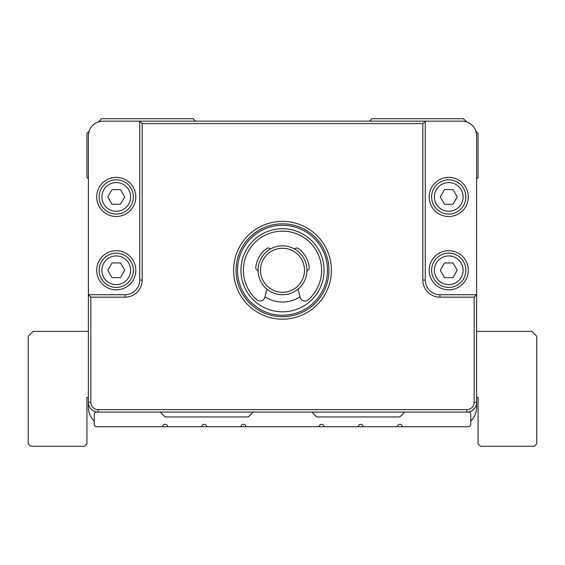 <?xml version="1.0" encoding="UTF-8"?>
<svg xmlns="http://www.w3.org/2000/svg" width="565" height="565" viewBox="0 0 565 565"><rect width="100%" height="100%" fill="white"/><g stroke="black" fill="none" stroke-linecap="round" stroke-linejoin="round"><path stroke-width="0.85" d="M245.832 426.737A2.444 2.444 0 0 0 243.388 424.294A2.444 2.444 0 0 0 240.937 426.737L468.3 426.737A2.444 2.444 0 0 0 470.744 424.294L470.744 414.512A2.444 2.444 0 0 0 468.3 412.069L404.738 412.069L399.843 416.956L316.725 416.956L311.838 412.069L253.162 412.069L248.275 416.956L165.157 416.956L160.262 412.069L96.7 412.069A2.444 2.444 0 0 0 94.256 414.512L94.256 424.294A2.444 2.444 0 0 0 96.7 426.737L167.6 426.737A2.444 2.444 0 0 0 165.157 424.294A2.444 2.444 0 0 0 162.706 426.737M324.063 426.737A2.444 2.444 0 0 0 321.612 424.294A2.444 2.444 0 0 0 319.169 426.737M363.175 426.737A2.444 2.444 0 0 0 360.731 424.294A2.444 2.444 0 0 0 358.288 426.737M402.294 426.737A2.444 2.444 0 0 0 399.843 424.294A2.444 2.444 0 0 0 397.4 426.737M167.6 426.737L206.712 426.737A2.444 2.444 0 0 0 204.269 424.294A2.444 2.444 0 0 0 201.825 426.737M206.712 426.737L240.937 426.737M475.843 131.144L478.075 133.375L478.075 177.375L476.613 178.844L476.613 331.394L531.863 331.394L536.75 336.281L536.75 443.85L534.306 446.293L480.518 446.293L478.075 443.85L478.075 397.4L476.613 397.4L476.613 407.181A19.556 19.556 0 0 1 470.744 421.144M86.925 397.4L88.387 397.4L86.925 397.4L86.925 443.85L84.482 446.293L30.694 446.293L28.25 443.85L28.25 336.281L33.137 331.394L88.387 331.394M478.075 397.4L476.613 397.4M88.387 178.844L86.925 177.375L86.925 133.375L89.157 131.144M98.381 121.913L101.594 118.707L193.061 118.707L195.504 121.15M142.175 123.594L139.732 121.15L103.056 121.15A14.669 14.669 0 0 0 88.387 135.819L88.387 294.725L125.063 294.725A14.669 14.669 0 0 0 139.732 280.056L139.732 121.15L461.944 121.15A14.669 14.669 0 0 1 476.613 135.819L476.613 402.294A9.782 9.782 0 0 1 466.831 412.069L466.831 409.625A7.331 7.331 0 0 0 474.162 402.294L474.162 297.169L439.937 297.169A17.112 17.112 0 0 1 422.825 280.056L422.825 123.594L142.175 123.594L142.175 280.056A17.112 17.112 0 0 1 125.063 297.169L90.838 297.169L90.838 402.294A7.331 7.331 0 0 0 98.169 409.625L466.831 409.625M369.496 121.15L371.94 118.707L463.406 118.707L466.619 121.913M94.256 421.144A19.556 19.556 0 0 1 88.387 407.181L88.387 294.725L90.838 297.169M422.825 123.594L425.268 121.15L425.268 280.056A14.669 14.669 0 0 0 439.937 294.725L476.613 294.725L474.162 297.169M404.738 412.069L311.838 412.069M253.162 412.069L160.262 412.069M98.169 409.625L98.169 412.069A9.782 9.782 0 0 1 88.387 402.294L90.838 402.294M282.5 221.381A48.894 48.894 0 0 1 324.847 294.725A48.894 48.894 0 0 1 240.153 294.725A48.894 48.894 0 0 1 282.5 221.381M282.5 223.825A46.45 46.45 0 0 0 236.05 270.275A46.45 46.45 0 0 0 282.5 316.725A46.45 46.45 0 0 0 328.95 270.275A46.45 46.45 0 0 0 282.5 223.825M468.3 270.275A19.556 19.556 0 0 1 438.963 287.211A19.556 19.556 0 0 1 438.963 253.339A19.556 19.556 0 0 1 468.3 270.275M465.857 270.275A17.112 17.112 0 0 0 440.184 255.458A17.112 17.112 0 0 0 440.184 285.099A17.112 17.112 0 0 0 465.857 270.275M463.088 270.275A14.344 14.344 0 0 0 441.569 257.852A14.344 14.344 0 0 0 441.569 282.705A14.344 14.344 0 0 0 463.088 270.275M457.212 270.275L452.975 277.613L444.507 277.613L440.269 270.275L444.507 262.944L452.975 262.944L457.212 270.275M468.3 196.938A19.556 19.556 0 0 1 438.963 213.874A19.556 19.556 0 0 1 438.963 179.995A19.556 19.556 0 0 1 468.3 196.938M465.857 196.938A17.112 17.112 0 0 0 440.184 182.114A17.112 17.112 0 0 0 440.184 211.755A17.112 17.112 0 0 0 465.857 196.938M463.088 196.938A14.344 14.344 0 0 0 441.569 184.508A14.344 14.344 0 0 0 441.569 209.361A14.344 14.344 0 0 0 463.088 196.938M457.212 196.938L452.975 204.269L444.507 204.269L440.269 196.938L444.507 189.6L452.975 189.6L457.212 196.938M96.7 196.938A19.556 19.556 0 0 1 126.037 179.995A19.556 19.556 0 0 1 126.037 213.874A19.556 19.556 0 0 1 96.7 196.938M99.143 196.938A17.112 17.112 0 0 0 124.816 211.755A17.112 17.112 0 0 0 124.816 182.114A17.112 17.112 0 0 0 99.143 196.938M101.912 196.938A14.344 14.344 0 0 0 123.431 209.361A14.344 14.344 0 0 0 123.431 184.508A14.344 14.344 0 0 0 101.912 196.938M107.788 196.938L112.025 189.6L120.493 189.6L124.731 196.938L120.493 204.269L112.025 204.269L107.788 196.938M96.7 270.275A19.556 19.556 0 0 1 126.037 253.339A19.556 19.556 0 0 1 126.037 287.211A19.556 19.556 0 0 1 96.7 270.275M99.143 270.275A17.112 17.112 0 0 0 124.816 285.099A17.112 17.112 0 0 0 124.816 255.458A17.112 17.112 0 0 0 99.143 270.275M101.912 270.275A14.344 14.344 0 0 0 123.431 282.705A14.344 14.344 0 0 0 123.431 257.852A14.344 14.344 0 0 0 101.912 270.275M107.788 270.275L112.025 262.944L120.493 262.944L124.731 270.275L120.493 277.613L112.025 277.613L107.788 270.275M282.5 315.256A44.981 44.981 0 0 0 321.457 247.788A44.981 44.981 0 0 0 243.543 247.788A44.981 44.981 0 0 0 282.5 315.256M282.5 228.719A41.563 41.563 0 0 1 318.49 291.06A41.563 41.563 0 0 1 246.51 291.06A41.563 41.563 0 0 1 282.5 228.719M300.036 296.78A31.781 31.781 0 0 1 264.964 296.78M298.002 289.181L300.206 297.395A4.887 4.887 0 0 0 308.13 299.824A39.112 39.112 0 0 0 310.807 243.282A39.112 39.112 0 0 0 254.194 243.282A39.112 39.112 0 0 0 256.87 299.824A4.887 4.887 0 0 0 264.794 297.395L266.998 289.181M258.05 270.275A2.444 2.444 0 0 1 255.74 267.584A26.894 26.894 0 0 1 266.793 248.452A2.444 2.444 0 0 1 270.275 249.109M294.725 249.109A2.444 2.444 0 0 1 298.207 248.452A26.894 26.894 0 0 1 309.26 267.584A2.444 2.444 0 0 1 306.95 270.275M282.5 245.832A24.45 24.45 0 0 1 303.673 282.5A24.45 24.45 0 0 1 261.327 282.5A24.45 24.45 0 0 1 282.5 245.832M282.5 248.275A22 22 0 0 0 263.445 281.278A22 22 0 0 0 301.555 281.278A22 22 0 0 0 282.5 248.275M125.063 294.725L125.063 297.169M474.162 402.294L476.613 402.294M139.732 280.056L142.175 280.056M439.937 297.169L439.937 294.725M422.825 280.056L425.268 280.056"/></g></svg>

